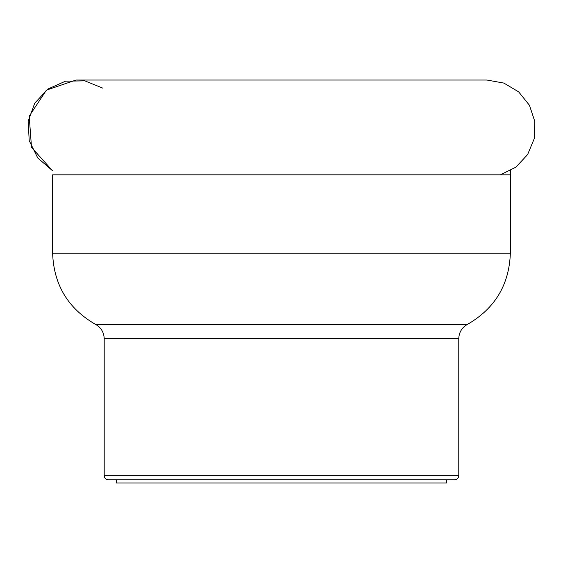 <?xml version="1.0" encoding="UTF-8"?>
<svg xmlns="http://www.w3.org/2000/svg" width="563" height="563" viewBox="0 0 563 563"><rect width="100%" height="100%" fill="white"/><g stroke="black" fill="none" stroke-linecap="round" stroke-linejoin="round"><path stroke-width="0.84" d="M108.884 479.739L446.058 479.739M116.281 479.739L116.281 482.963L446.684 482.963L446.684 479.739L454.742 479.739L108.223 479.739C105.774 479.5 104.436 478.163 104.197 475.714L458.775 475.714L458.775 338.68L104.197 338.68C103.965 332.339 101.101 327.589 95.597 324.422L467.374 324.422C494.877 308.608 509.205 284.85 510.36 253.146L510.36 174.826L52.612 174.826L52.612 253.146L510.36 253.146M102.719 88.095L84.816 80.847L65.505 81.185L47.862 89.06L34.716 103.205L28.15 121.369L29.22 140.651L37.749 157.978L52.387 170.582L31.507 147.344L29.206 116.182L46.433 90.122L76.005 80.037L486.981 80.037L503.892 83.092L518.671 91.875L529.445 105.267L534.85 121.587L534.203 138.765L527.587 154.628L515.842 167.183L500.444 174.826M104.197 475.714L104.197 338.68M510.585 170.582L510.36 174.826M95.597 324.422C68.095 308.608 53.767 284.85 52.612 253.146M458.775 338.68C459.007 332.339 461.871 327.589 467.374 324.422M458.775 475.714C458.535 478.163 457.191 479.5 454.742 479.739"/></g></svg>

